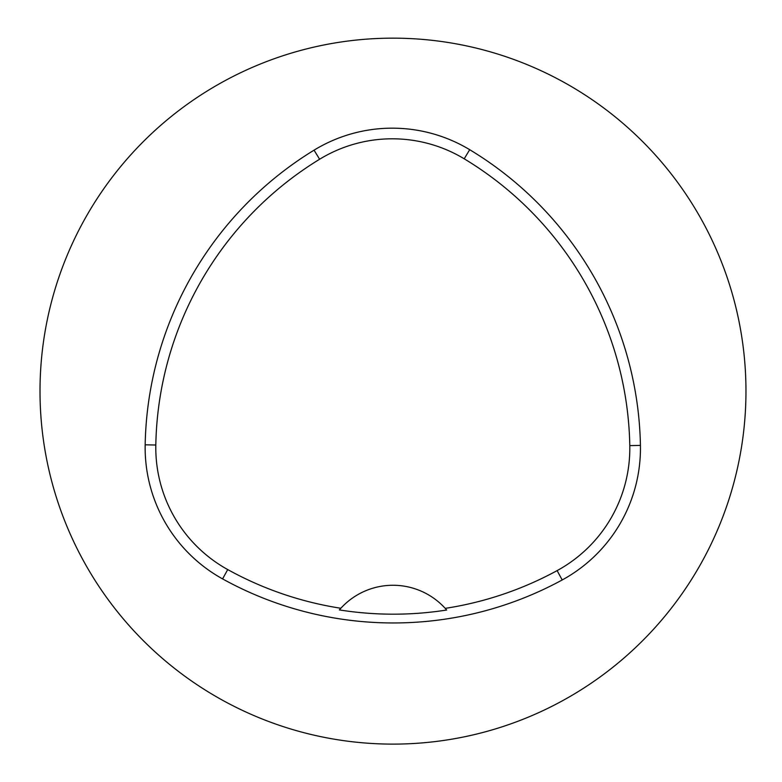 <?xml version="1.0" encoding="UTF-8"?>
<svg xmlns="http://www.w3.org/2000/svg" width="782" height="782" viewBox="0 0 782 782"><rect width="100%" height="100%" fill="white"/><g stroke="black" fill="none" stroke-linecap="round" stroke-linejoin="round"><path stroke-width="1.17" d="M145.169 444.821A352.975 352.975 0 0 1 314.061 150.164A150.017 150.017 0 0 1 469.699 149.694A352.975 352.975 0 0 1 640.429 445.408A150.017 150.017 0 0 1 562.199 579.961A352.975 352.975 0 0 1 222.577 578.895A150.017 150.017 0 0 1 145.169 444.821L155.814 445.017A342.33 342.33 0 0 1 319.613 159.245A139.372 139.372 0 0 1 464.205 158.805A342.33 342.33 0 0 1 629.793 445.613A139.372 139.372 0 0 1 557.116 570.616A342.33 342.33 0 0 1 445.212 608.367L446.669 610.028A344.197 344.197 0 0 1 339.378 609.921L340.844 608.269A342.33 342.33 0 0 1 227.728 569.579A139.372 139.372 0 0 1 155.814 445.017M340.844 608.269A70.595 70.595 0 0 1 445.212 608.367M40.009 391.127A352.975 352.975 0 0 1 569.472 85.443A352.975 352.975 0 0 1 569.472 696.821A352.975 352.975 0 0 1 40.009 391.127M446.199 609.471A70.595 70.595 0 0 0 445.613 608.807M340.444 608.709A70.595 70.595 0 0 0 339.857 609.374M319.613 159.245L314.061 150.164M464.205 158.805L469.699 149.694M629.793 445.613L640.429 445.408M557.116 570.616L562.199 579.961M227.728 569.579L222.577 578.895"/></g></svg>
